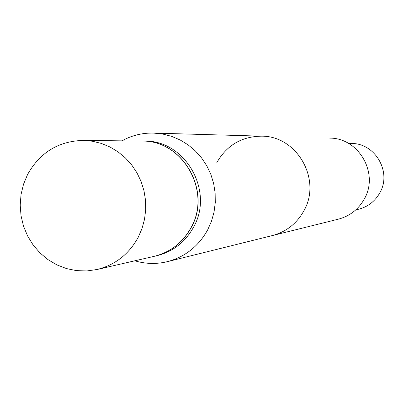<?xml version="1.0" encoding="UTF-8"?>
<svg xmlns="http://www.w3.org/2000/svg" width="404" height="404" viewBox="0 0 404 404"><rect width="100%" height="100%" fill="white"/><g stroke="black" fill="none" stroke-linecap="round" stroke-linejoin="round"><path stroke-width="0.61" d="M27.578 174.503C39.93 152.505 58.454 141.142 83.148 140.41L92.344 141.218L101.343 143.42L109.959 146.975L117.993 151.808L125.28 157.812L131.648 164.862L136.961 172.811L141.097 181.477L143.97 190.673L145.516 200.197L145.692 209.843L144.506 219.402L141.976 228.654L138.163 237.406C128.876 254.252 115.18 264.948 97.076 269.498L86.885 270.943L76.603 270.64L66.503 268.594L56.853 264.873L47.909 259.575L39.91 252.853L33.062 244.88L27.543 235.87L23.493 226.068L21.028 215.726L20.2 205.121L21.038 194.531L23.518 184.234L27.578 174.503M83.148 140.41L141.663 141.082C182.547 139.86 212.06 191.264 191.026 227.654C182.679 242.703 170.372 252.273 154.101 256.358L97.076 269.498M121.877 140.855C131.734 135.416 142.289 132.825 153.535 133.078L162.691 134.032L171.639 136.35L180.179 139.986L188.128 144.869L195.319 150.894L201.596 157.939L206.818 165.847L210.868 174.457L213.666 183.578L215.145 193.011L215.276 202.561L214.054 212.014L211.509 221.17L207.691 229.831C198.566 246.288 185.133 256.894 167.407 261.646L338.431 219.15C349.819 216.1 358.444 209.383 364.302 199C379.26 173.609 358.808 137.804 329.684 138.112C358.808 137.804 379.26 173.609 364.302 199C358.444 209.383 349.819 216.1 338.431 219.15L272.311 235.577C286.178 231.861 296.682 223.639 303.823 210.908C322.049 179.75 297.046 135.764 261.585 136.168C241.764 136.431 226.856 145.218 216.852 162.524M379.826 192.839C374.952 201.439 367.766 206.929 358.262 209.317L355.778 209.888L358.262 209.317C367.766 206.929 374.952 201.439 379.826 192.839C392.097 172.059 375.043 142.824 351.157 143.491C375.043 142.824 392.097 172.059 379.826 192.839M141.733 141.082L144.44 141.112C185.103 139.9 214.458 191.006 193.536 227.194C185.234 242.158 172.993 251.672 156.808 255.732L154.166 256.343M141.804 141.082C182.674 139.86 212.181 191.249 191.153 227.634C182.81 242.678 170.503 252.242 154.237 256.328M167.407 261.646C156.474 264.292 145.612 264.009 134.82 260.802M153.535 133.078L261.585 136.168M351.157 143.491L348.612 143.46L351.157 143.491"/></g></svg>
